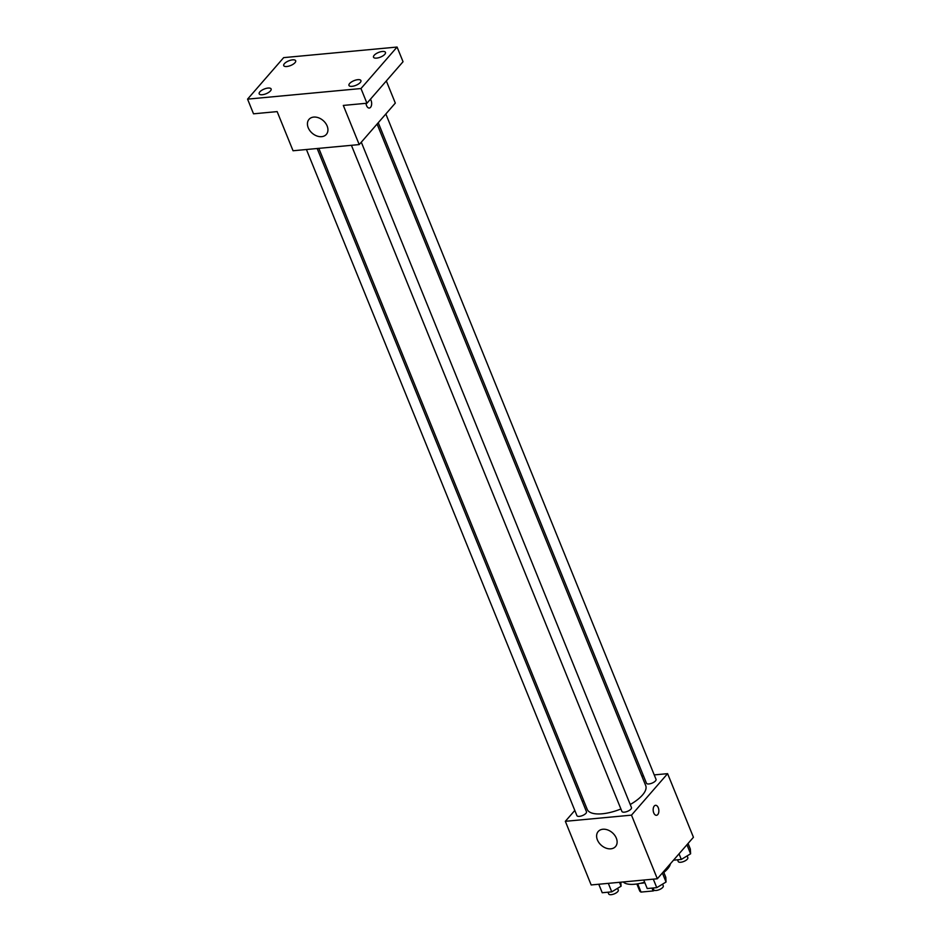 <?xml version="1.0" encoding="UTF-8"?>
<svg xmlns="http://www.w3.org/2000/svg" width="941" height="941" viewBox="0 0 941 941"><rect width="100%" height="100%" fill="white"/><g stroke="black" fill="none" stroke-linecap="round" stroke-linejoin="round"><path stroke-width="1.41" d="M651.995 888.092L653.148 890.951L641.021 892.08A13.633 5.328 -22.1 0 1 639.609 890.715L636.869 883.975M653.148 890.951A13.633 5.328 -22.1 0 0 654.583 890.386M644.856 882.729A14.35 5.611 157.9 0 1 640.515 883.281M637.68 883.846L641.021 892.08M663.817 872.436A25.819 10.092 -22.1 0 0 667.545 868.919A25.819 10.092 -22.1 0 0 670.415 863.744M623.236 881.952A25.819 10.092 -22.1 0 0 644.632 882.188M654.23 774.902L667.604 773.655L693.435 837.278L657.336 878.776L591.171 884.952L565.341 821.317L574.81 810.436M641.833 776.054L643.479 775.902M630.235 804.508A31.559 12.327 -22.1 0 0 642.456 795.063A31.559 12.327 -22.1 0 0 645.714 785.617L377.082 124.047M318.823 148.36L587.219 809.366A31.559 12.327 -22.1 0 0 620.907 808.989M582.408 801.708L583.573 800.368M667.604 773.655L631.493 815.141L565.341 821.317M306.425 149.513L576.915 815.635A5.164 2.023 -22.1 0 0 580.879 816.094A5.164 2.023 -22.1 0 0 585.949 813.295A5.164 2.023 -22.1 0 0 586.49 811.754L317.176 148.513M378.247 122.706L646.455 783.218A5.164 2.023 -22.1 0 0 650.419 783.677A5.164 2.023 -22.1 0 0 655.489 780.889A5.164 2.023 -22.1 0 0 656.03 779.336L385.845 113.979M361.297 142.185L631.47 807.554A5.164 2.023 157.9 0 1 627.447 811.365A5.164 2.023 157.9 0 1 621.907 811.436L351.416 145.314M631.493 815.141L657.336 878.776M616.32 838.149A11.48 8.363 41 0 1 615.52 846.571A11.48 8.363 41 0 1 601.37 845.347A11.48 8.363 41 0 1 598.205 831.503A11.48 8.363 41 0 1 607.721 829.95A11.48 8.363 41 0 1 616.32 838.149M654.266 806.025A5.023 2.823 -95.3 0 1 655.548 805.308A5.023 2.823 -95.3 0 1 658.818 810.048A5.023 2.823 -95.3 0 1 656.477 815.306A5.023 2.823 -95.3 0 1 653.395 811.777A5.023 2.823 -95.3 0 1 654.266 806.025M655.536 805.308A5.023 2.823 -95.3 0 1 658.818 810.048A5.023 2.823 -95.3 0 1 656.477 815.306M386.328 80.95L395.314 103.098L359.215 144.585L293.051 150.76L277.148 111.603L253.517 113.814L247.565 99.134L283.664 57.636L397.078 47.05L403.042 61.73L366.943 103.228L343.312 105.427L359.215 144.585M397.078 47.05L360.979 88.536L366.943 103.228M360.979 88.536L247.565 99.134M327.139 125.988A11.48 8.363 41 0 1 326.339 134.41A11.48 8.363 41 0 1 312.189 133.187A11.48 8.363 41 0 1 309.024 119.342A11.48 8.363 41 0 1 318.54 117.79A11.48 8.363 41 0 1 327.139 125.988M369.284 108.039A5.023 2.823 -95.3 0 0 371.601 104.651A5.023 2.823 -95.3 0 0 370.413 99.228A5.023 2.823 -95.3 0 1 371.601 104.651A5.023 2.823 -95.3 0 1 369.284 108.039A5.023 2.823 -95.3 0 1 366.014 103.31M268.056 88.054A6.446 2.517 157.9 0 1 271.126 88.96A6.446 2.517 157.9 0 1 268.644 92.418A6.446 2.517 157.9 0 1 262.257 94.723A6.446 2.517 157.9 0 1 259.175 93.818A6.446 2.517 157.9 0 1 261.669 90.36A6.446 2.517 157.9 0 1 268.056 88.054M357.839 79.667A6.446 2.517 157.9 0 1 360.921 80.573A6.446 2.517 157.9 0 1 358.427 84.031A6.446 2.517 157.9 0 1 352.04 86.337A6.446 2.517 157.9 0 1 348.97 85.431A6.446 2.517 157.9 0 1 351.452 81.985A6.446 2.517 157.9 0 1 357.839 79.667M382.387 51.461A6.446 2.517 157.9 0 1 385.469 52.367A6.446 2.517 157.9 0 1 382.975 55.813A6.446 2.517 157.9 0 1 376.588 58.119A6.446 2.517 157.9 0 1 373.518 57.213A6.446 2.517 157.9 0 1 376 53.766A6.446 2.517 157.9 0 1 382.387 51.461M292.604 59.848A6.446 2.517 157.9 0 1 295.674 60.753A6.446 2.517 157.9 0 1 293.192 64.2A6.446 2.517 157.9 0 1 286.805 66.505A6.446 2.517 157.9 0 1 283.723 65.599A6.446 2.517 157.9 0 1 286.217 62.153A6.446 2.517 157.9 0 1 292.604 59.848M663.511 871.672L665.793 877.283L666.052 882.023L656.759 887.657L647.208 888.539L643.762 880.035M662.382 872.977L666.052 882.023M653.313 879.153L656.759 887.657M652.995 887.998L653.701 889.751A5.164 2.023 -22.1 0 0 657.665 890.198A5.164 2.023 -22.1 0 0 662.746 887.41A5.164 2.023 -22.1 0 0 663.276 885.857L662.57 884.128M620.837 882.176L621.06 886.222L611.768 891.856L602.228 892.738L598.77 884.246M619.472 882.305L621.06 886.222M608.321 883.352L611.768 891.856M608.004 892.209L608.709 893.95A5.164 2.023 -22.1 0 0 612.673 894.409A5.164 2.023 -22.1 0 0 617.755 891.609A5.164 2.023 -22.1 0 0 618.284 890.068L617.578 888.328M688.059 843.465L690.341 849.064L690.6 853.805L681.319 859.439L673.521 860.168M686.93 844.759L690.6 853.805M679.037 853.828L681.319 859.439M677.544 859.792L678.249 861.533A5.164 2.023 -22.1 0 0 682.213 861.991A5.164 2.023 -22.1 0 0 687.295 859.192A5.164 2.023 -22.1 0 0 687.824 857.651L687.118 855.922"/></g></svg>
